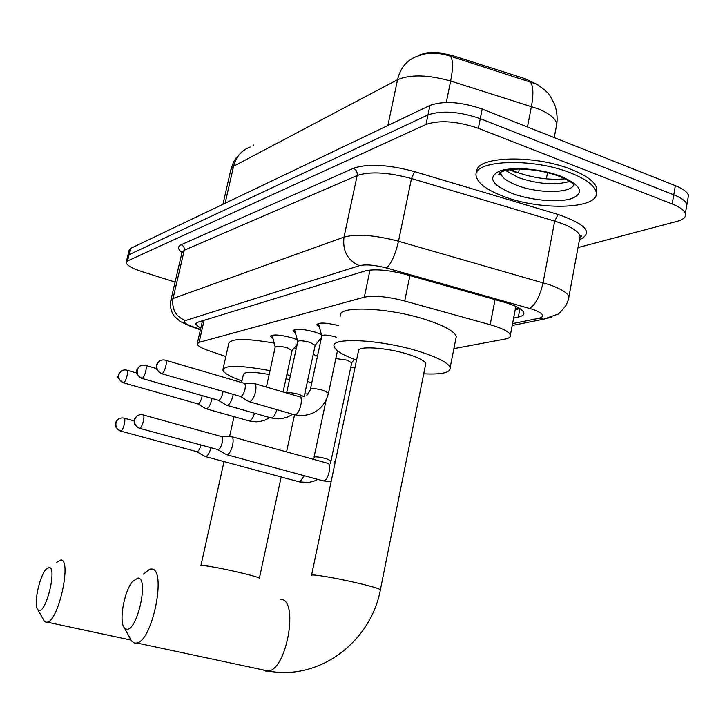 <?xml version="1.0" encoding="UTF-8"?>
<svg xmlns="http://www.w3.org/2000/svg" width="725" height="725" viewBox="0 0 725 725"><rect width="100%" height="100%" fill="white"/><g stroke="black" fill="none" stroke-linecap="round" stroke-linejoin="round"><path stroke-width="1.09" d="M319.399 327.129L316.861 324.809C318.538 322.226 325.815 322.507 338.675 325.652M295.447 332.983L293.018 330.772C295.057 328.307 302.524 328.788 315.411 332.195L321.411 334.569M272.99 338.475L270.661 336.373C272.627 334.116 279.787 334.615 292.139 337.868L297.259 339.789M253.904 144.964L253.252 145.326M538.104 84.97L525.389 78.789L453.986 56.033C439.033 51.819 427.197 51.611 418.479 55.417L418.407 55.762M453.886 348.616L505.08 339.055C509.213 338.258 510.989 336.88 510.391 334.932C508.778 331.561 502.035 328.153 490.163 324.718L404.704 300.993C387.304 296.543 373.837 295.274 364.312 297.178L199.076 342.363L197.191 343.94C197.626 345.888 201.686 348.199 209.371 350.882L225.847 356.528M350.637 367.883L355.087 367.049M321.266 338.412L320.722 338.457M556.012 128.098L556.818 123.875C557.588 117.015 556.8 110.381 554.444 103.983L550.094 95.999C549.169 93.534 544.62 89.547 536.446 84.028L450.361 56.178C439.984 52.834 430.868 52.227 423.028 54.339L416.902 56.351C406.807 60.13 400.354 67.905 397.545 79.677L233.604 166.233C236.06 156.709 241.552 150.311 250.098 147.039M175.097 282.061L142.182 271.685C131.995 268.332 126.657 265.268 126.177 262.477L127.528 260.973L426.001 124.437C439.74 119.843 457.185 121.138 478.355 128.307L672.157 203.952L673.752 194.789C681.255 197.807 685.651 200.988 686.938 204.323L686.231 208.41L686.938 204.323C685.651 200.988 681.255 197.807 673.752 194.789L480.285 118.664L673.752 194.789L675.347 185.636C682.841 188.681 687.218 191.889 688.496 195.27L687.78 199.42M426.001 124.437L427.968 114.912C441.715 110.209 459.152 111.451 480.285 118.664C459.152 111.451 441.715 110.209 427.968 114.912L129.032 254.702L427.968 114.912L429.925 105.415C443.682 100.585 461.109 101.79 482.207 109.04L675.347 185.636M127.672 256.242L129.032 254.702L127.672 256.242L126.286 262.051M127.781 255.798L129.168 250.007L130.527 248.439L429.925 105.415M672.157 203.952C679.669 206.96 684.074 210.105 685.37 213.395C686.403 216.884 683.711 219.521 677.304 221.297L578.006 247.56M513.626 318.03L518.321 317.061C522.562 316.145 524.383 314.65 523.794 312.548C522.208 309.022 515.548 305.533 503.812 302.08L405.638 274.403C388.219 269.899 374.734 268.739 365.183 270.923L197.399 322.353L195.532 324.039L200.743 328.407M519.979 308.642L515.221 309.675M202.284 321.683L201.287 321.166M570.91 173.058C585.465 178.876 593.811 184.92 595.941 191.183C602.502 209.017 541.367 211.392 503.096 196.221C487.272 190.177 478.373 183.724 476.388 176.846C470.162 160.225 531.353 156.899 570.91 173.058M476.923 172.432C473.298 156.446 533.174 153.827 571.572 169.541C586.117 175.387 594.446 181.449 596.575 187.739L596.24 192.787M38.878 610.396C46.282 613.114 57.239 567.24 49.164 567.521L46.146 569.225C39.322 576.067 33.223 605.411 37.8 609.707L38.878 610.396M56.314 562.509L60.773 559.981C72.02 559.075 58.734 620.817 47.243 622.177L45.911 622.204L44.316 621.153L43.264 619.304M289.474 379.837L285.994 378.686M307.463 381.332L311.696 383.144M308.225 393.965L304.772 393.856M313.245 354.353L317.45 356.256M269.174 374.49C252.907 371.635 244.325 371.617 243.41 374.426L241.615 382.528M241.96 380.96C230.006 376.665 223.626 372.994 222.829 369.949C224.705 364.974 240.428 365.21 270.017 370.656M286.873 374.635L290.39 375.604M223.073 368.853L228.738 343.659C230.514 338.312 245.675 338.14 274.222 343.133M294.25 347.891L296.271 348.462M126.277 629.11C136.862 632.735 149.359 577.861 137.995 578.024L132.521 581.495C124.165 591.256 118.71 621.533 124.301 627.741L126.277 629.11M143.351 574.137L149.858 569.134L151.398 569.025C166.877 568.056 153.057 640.121 136.953 643.021L134.506 643.129L131.587 641.063L130.11 638.372M425.457 365.146L425.783 363.551C424.605 360.823 418.941 357.806 408.782 354.507C386.642 347.257 355.631 345.517 358.358 351.417L311.596 575.07M356.537 360.135C343.052 355.205 335.612 350.71 334.216 346.668C329.558 336.627 382.981 339.545 421.27 352.132C438.507 357.769 448.132 362.899 450.153 367.512C450.923 372.577 442.114 374.68 423.717 373.81M340.714 316.055C336.246 305.216 389.633 307.318 427.696 320.26C444.824 326.051 454.358 331.443 456.297 336.427L455.681 339.563M351.688 362.853L347.175 360.162L335.82 358.576M204.749 456.306L205.673 456.641C207.776 455.962 209.543 452.989 210.975 447.733M196.529 451.584L197.064 451.711C198.605 451.186 199.882 448.974 200.907 445.077L200.925 444.996M225.973 454.394L226.998 454.756C229.29 454.013 231.175 450.859 232.625 445.286C233.613 439.903 233.124 436.994 231.157 436.55L231.039 436.559M217.554 449.518L218.134 449.663C219.784 449.11 221.125 446.827 222.176 442.794C222.91 438.897 222.566 436.794 221.161 436.486L143.242 414.972M292.093 350.619L287.29 347.819C280.339 345.997 276.316 345.698 275.219 346.931L272.129 335.195M205.574 408.547L206.525 408.827C208.637 407.985 210.386 404.931 211.763 399.674L212.008 398.451M197.553 403.807L198.106 403.907C199.611 403.29 200.87 401.079 201.867 397.273L202.157 395.632M315.167 345.39L310.336 342.481C303.086 340.578 298.89 340.288 297.748 341.629L294.513 329.494M226.345 405.094L227.396 405.402C229.644 404.514 231.474 401.36 232.897 395.932L233.196 394.337M218.125 400.2L218.742 400.309C220.346 399.656 221.66 397.373 222.693 393.439L223.019 391.4M336.219 337.225L334.932 336.781C327.347 334.787 322.96 334.524 321.782 335.983L310.436 389.035M248.539 401.396L249.699 401.741C252.101 400.816 254.031 397.536 255.49 391.917C256.451 386.742 255.97 383.915 254.04 383.434M240.12 396.339L240.791 396.466C242.513 395.778 243.899 393.403 244.959 389.343C245.657 385.591 245.322 383.552 243.944 383.208L165.599 360.262M453.986 56.033L453.732 57.293M525.389 78.789L525.145 80.04M204.115 320.296L199.076 342.363M370.004 270.035L364.312 297.178M409.906 275.609L404.704 300.993M495.039 299.606L490.163 324.718M554.208 137.587L556.818 123.875C555.649 118.556 549.423 113.535 538.14 108.813L450.651 81.01C428.076 74.711 410.368 74.267 397.545 79.677L387.857 125.516M450.361 56.178C453.089 59.622 453.188 67.896 450.651 81.01L446.265 102.452M225.131 203.245L233.604 166.233L230.84 169.777L222.928 204.296M529.875 81.472C533.265 85.024 533.781 93.344 531.434 106.421L527.447 126.975M130.527 248.439L127.528 260.973M482.207 109.04L478.355 128.307M519.272 169.07L518.547 172.849M512.557 323.604L538.847 318.302C545.427 316.399 543.487 313.436 533.029 309.421L386.416 267.978C374.734 264.951 365.717 264.19 359.346 265.694L185.373 320.577C182.691 321.837 185.047 323.83 192.442 326.576L200.517 329.404M192.442 326.576L191.11 326.54L180.226 321.528L174.326 316.245C171.136 311.859 169.94 306.702 170.738 300.775L173.021 298.519L343.994 237.111C356.627 233.677 374.798 235.045 398.496 241.235L549.985 284.889C561.068 288.885 567.385 292.818 568.926 296.679L568.21 300.123M579.42 239.939L580.118 236.151C578.686 231.828 572.487 227.559 561.522 223.373L554.679 221.098L543.07 282.696C539.98 296.19 535.485 304.745 529.603 308.361M181.93 252.563C177.725 249.128 177.48 246.509 181.196 244.706L353.347 168.327C367.638 163.406 388.038 164.502 414.564 171.617L558.105 214.455C586.353 224.378 593.485 232.834 579.502 239.821M185.373 320.577C175.74 316.526 171.617 309.176 173.021 298.519L184.268 250.243L181.903 252.871L170.91 300.032M386.416 267.978C391.201 263.936 395.225 255.019 398.496 241.235L411.483 178.531C387.993 172.242 369.886 171.236 357.162 175.495L184.268 250.243C184.612 247.606 183.588 245.766 181.196 244.706M558.105 214.455L554.679 221.098L411.483 178.531L414.564 171.617M359.346 265.694C347.52 260.284 342.399 250.759 343.994 237.111L357.162 175.495C357.552 172.142 356.283 169.75 353.347 168.327M200.426 329.803L189.932 326.123M551.752 317.16L543.659 319.181L538.847 318.302M519.481 308.324L515.303 309.231M519.916 308.66L518.321 317.061M500.141 174.299L499.017 173.293M573.774 182.863C576.058 193.203 539.735 194.454 516.88 185.31C507.4 181.631 502.044 177.716 500.83 173.556L500.757 172.07M561.168 176.383C581.423 185.5 584.867 192.913 571.518 198.614C558.033 202.909 530.537 200.372 511.714 193.276C491.604 184.766 487.463 177.407 499.289 171.182C511.932 166.315 541.521 168.717 561.168 176.383M569.696 181.377C555.486 185.5 538.385 184.232 518.384 177.58L505.515 170.42M515.774 172.369L509.539 169.677M259.351 578.378L259.405 578.151C258.236 577.29 252.391 575.587 241.842 573.031C224.415 568.971 211.473 566.452 203 565.473L200.898 565.681M263.148 669.945L265.558 671.069L268.44 671.069C287.182 668.967 298.899 599.194 280.774 599.357M380.308 590.132L380.398 589.661C378.849 588.591 372.777 586.752 362.183 584.132C342.064 579.375 326.313 576.357 314.922 575.079C312.103 574.843 310.962 574.979 311.505 575.487M120.241 430.985L120.694 431.094C123.341 431.013 126.567 417.546 123.812 418.108L123.259 417.999C119.607 417.654 117.187 419.286 116 422.902C115.447 426.952 117.015 429.68 120.694 431.094M331.135 460.928L326.449 458.744C321.266 457.393 317.333 456.777 314.659 456.895L313.39 459.324M298.7 481.708L299.769 481.889L304.391 475.781M139.064 428.158L139.572 428.276C142.408 428.185 145.716 414.256 142.78 414.845L142.2 414.736C138.439 414.365 135.947 416.059 134.732 419.802C134.161 423.989 135.783 426.817 139.572 428.276M322.453 480.693L323.64 480.892C328.615 480.467 332.213 462.722 327.247 463.157L231.882 436.758M122.987 382.682L123.468 382.764C126.005 382.465 129.168 369.687 126.603 370.122L125.217 369.922C121.981 369.922 119.87 371.517 118.882 374.707C118.338 378.649 119.87 381.332 123.468 382.764M248.639 420.808L249.681 420.926C251.575 420.11 253.188 417.546 254.511 413.223M141.475 378.278L142.009 378.359C144.719 378.042 147.963 364.856 145.236 365.3L143.786 365.092C140.46 365.092 138.294 366.741 137.27 370.04C136.726 374.109 138.303 376.882 142.009 378.359M304.119 396.738L299.162 394.427C293.815 392.977 289.819 392.424 287.173 392.76L286.638 393.004M270.579 417.799L271.721 417.935C273.796 417.038 275.509 414.283 276.877 409.661M161.258 373.556L161.847 373.656C164.747 373.303 168.091 359.691 165.173 360.135L163.669 359.926C160.243 359.917 158.014 361.621 156.972 365.028C156.41 369.243 158.032 372.115 161.847 373.656M328.498 393.186L323.54 390.449C318.03 388.953 313.871 388.373 311.061 388.736L306.883 395.343M293.997 414.591L295.247 414.745C300.032 413.893 303.875 396.358 299.217 396.693L254.711 383.625M316.861 324.809L316.997 324.193M293.018 330.772L293.136 330.237M270.661 336.373L270.76 335.92M515.43 308.587L518.719 307.88M202.483 320.794L197.318 343.387M515.847 306.403L510.391 334.932M243.02 150.945L236.123 157.887L233.631 161.938L231.112 168.608M688.496 195.27L685.37 213.395M547.529 172.65L546.342 178.876M512.203 325.471L543.659 319.181L557.552 314.26C558.096 314.741 560.896 311.813 565.944 305.479C567.92 301.346 568.908 298.41 568.926 296.679L580.118 236.151L581.767 235.716L579.647 238.715M182.038 252.146L181.957 251.557M195.668 323.459L195.532 324.039M499.371 172.967L500.54 173.937M595.941 191.183L596.575 187.739M572.514 183.425C572.351 183.851 573.013 182.22 559.736 176.447C547.737 171.997 534.814 169.541 520.958 169.088C515.593 168.68 503.712 170.112 499.851 172.604L498.7 174.643L500.83 173.556L501.165 171.87M510.763 169.523L517.043 172.287C533.31 178.078 549.342 180.253 565.138 178.803M130.926 640.066L47.243 622.177M294.54 414.791L286.565 451.892M281.164 476.987L259.405 578.151M234.021 416.676L229.589 436.622M224.034 461.598L200.943 565.482M37.8 609.707L44.316 621.153M425.783 363.551L380.398 589.661C371.01 641.108 320.269 680.784 268.44 671.069L136.953 643.021M450.153 367.512L456.297 336.427M124.301 627.741L131.587 641.063M197.019 451.72L120.658 431.103C112.556 425.82 116.471 425.376 115.565 423.527C115.502 422.122 116.616 420.545 118.909 418.805M351.761 362.663L354.416 359.355M351.752 362.554L330.473 463.447M205.619 456.641L299.47 481.917L308.669 482.451L313.88 481.21L317.795 479.424M124.229 418.216L134.198 420.944M326.159 399.955L314.061 457.094M196.765 451.693L205.257 456.605M218.089 449.663L139.535 428.285C132.34 424.107 134.796 422.992 134.188 420.989C134.062 419.249 135.222 417.446 137.677 415.588M226.934 454.765L323.323 480.92L331.135 481.627M221.533 436.55L230.713 436.631M335.467 460.901L334.026 462.178M217.799 449.636L226.526 454.72M197.961 403.925L123.341 382.782C118.646 379.438 116.997 377.154 118.383 375.903C119.571 373.339 116.689 376.003 121.474 370.91M292.148 350.465L297.168 344.312M292.148 350.356L283.112 391.971M206.335 408.846L249.255 420.98L256.07 421.841L260.202 421.452L265.205 420.02L269.818 417.591M126.957 370.221L136.826 373.049M275.219 346.931L266.419 387.068M197.726 403.888L205.991 408.8M218.578 400.327L141.864 378.387C136.98 374.888 135.276 372.487 136.753 371.191C136.418 369.913 137.469 368.228 139.907 366.134M315.239 345.2L321.447 337.56M315.23 345.082L304.156 396.729M227.179 405.42L271.25 417.999L278.11 418.887L282.523 418.479L287.861 416.92L292.764 414.238M145.616 365.409L156.564 368.581M297.748 341.629L286.62 392.995M218.307 400.282L226.798 405.366M240.609 396.484L161.684 373.683C153.854 368.527 157.243 368.01 156.401 366.306C155.893 365.3 156.972 363.542 159.636 361.023M337.469 350.782L328.561 392.887C324.854 406.942 315.882 414.555 301.636 415.724L294.74 414.809L249.445 401.759M244.271 383.271L253.587 383.498M321.773 335.92L318.393 323.404M299.96 396.928L301.392 397.164M240.31 396.43L249.019 401.695"/></g></svg>
